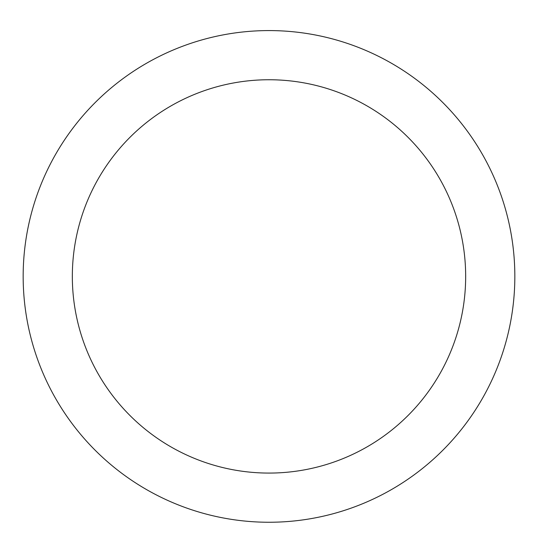 <?xml version="1.0" encoding="UTF-8"?>
<svg xmlns="http://www.w3.org/2000/svg" width="538" height="538" viewBox="0 0 538 538"><rect width="100%" height="100%" fill="white"/><g stroke="black" fill="none" stroke-linecap="round" stroke-linejoin="round"><path stroke-width="0.81" d="M269 30.579A245.832 245.832 0 0 1 481.9 399.33A245.832 245.832 0 0 1 56.1 399.33A245.832 245.832 0 0 1 269 30.579M269 79.745A196.666 196.666 0 0 1 439.317 374.744A196.666 196.666 0 0 1 98.683 374.744A196.666 196.666 0 0 1 269 79.745"/></g></svg>
